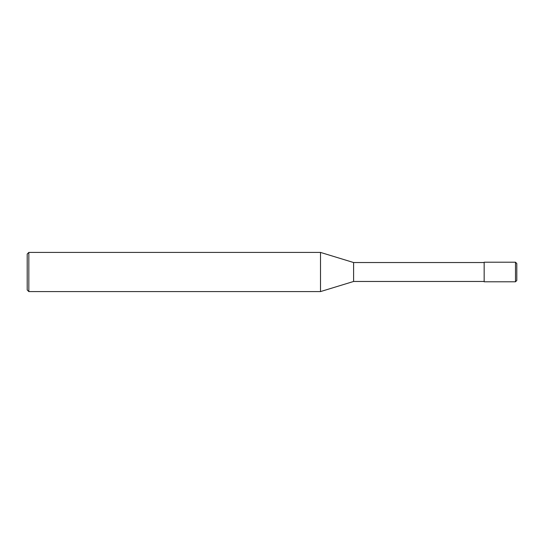 <?xml version="1.0" encoding="UTF-8"?>
<svg xmlns="http://www.w3.org/2000/svg" width="544" height="544" viewBox="0 0 544 544"><rect width="100%" height="100%" fill="white"/><g stroke="black" fill="none" stroke-linecap="round" stroke-linejoin="round"><path stroke-width="0.82" d="M515.494 262.208L516.8 263.514L516.8 280.486L515.494 281.792L484.16 281.792L484.16 262.208L515.494 262.208L515.494 281.792M484.16 262.534L353.6 262.534L353.6 281.466L320.504 291.584L28.832 291.584L27.2 289.952L27.2 254.048L28.832 252.416L28.832 291.584M353.6 262.534L320.504 252.416L320.504 291.584M484.16 281.466L353.6 281.466M320.504 252.416L28.832 252.416"/></g></svg>
